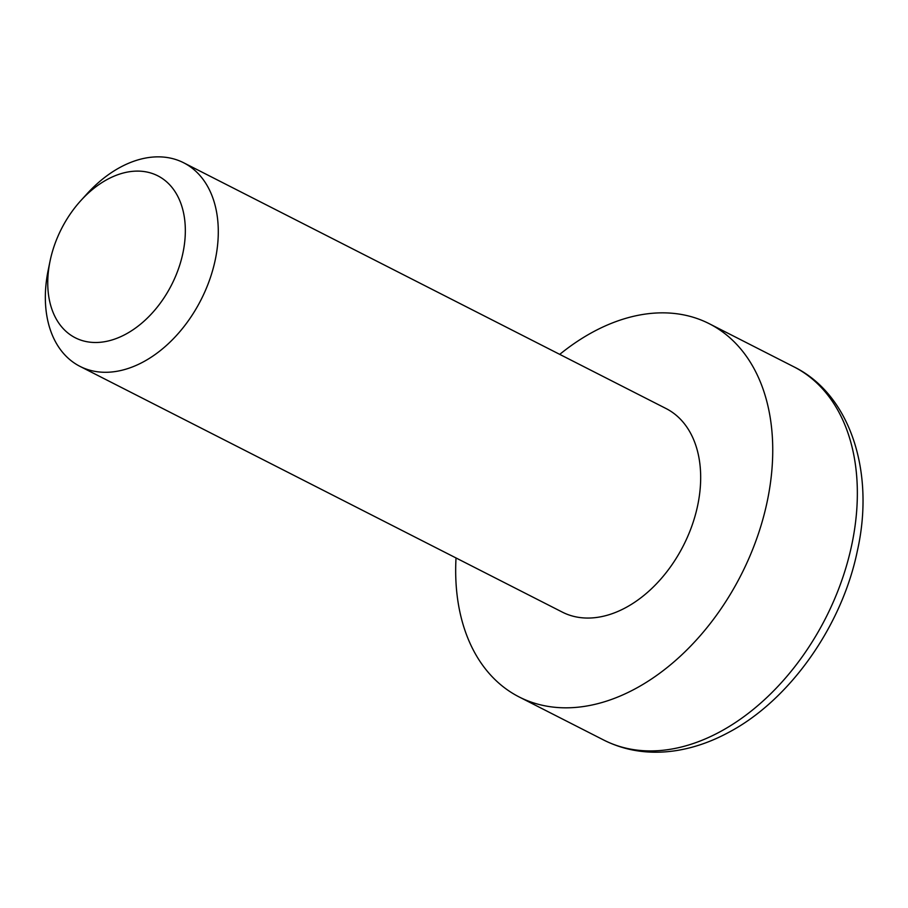 <?xml version="1.0" encoding="UTF-8"?>
<svg xmlns="http://www.w3.org/2000/svg" width="908" height="908" viewBox="0 0 908 908"><rect width="100%" height="100%" fill="white"/><g stroke="black" fill="none" stroke-linecap="round" stroke-linejoin="round"><path stroke-width="1.36" d="M80.994 200.43L87.111 193.71A114.238 77.668 117 0 1 120.378 167.22A114.238 77.668 117 0 1 183.677 162.782A114.238 77.668 117 0 1 215.491 258.712A114.238 77.668 117 0 1 143.248 361.929A114.238 77.668 117 0 1 79.949 366.355A114.238 77.668 117 0 1 48.215 270.062L50.042 261.163A90.879 61.778 117 0 1 80.994 200.43A90.879 61.778 117 0 1 107.45 179.353A90.879 61.778 117 0 1 184.733 220.111A90.879 61.778 117 0 1 125.645 334.246A90.879 61.778 117 0 1 50.042 261.163M79.949 366.355L562.347 612.128A114.238 77.668 -63 0 0 625.646 607.69A114.238 77.668 -63 0 0 697.877 504.473A114.238 77.668 -63 0 0 666.063 408.543L183.677 162.782M456.02 557.955A209.442 142.386 -63 0 0 519.138 696.947A209.442 142.386 -63 0 0 635.18 688.82A209.442 142.386 -63 0 0 767.612 499.582A209.442 142.386 -63 0 0 709.284 323.725A209.442 142.386 -63 0 0 593.242 331.851A209.442 142.386 -63 0 0 559.737 354.37M719.783 731.916A209.442 142.386 -63 0 0 852.215 542.689A209.442 142.386 -63 0 0 793.887 366.821C849.888 394.22 875.267 471.468 857.356 550.895C841.852 626.611 789.188 700.658 728.318 732.574C711.18 741.802 693.803 747.817 676.199 750.61C649.946 754.627 625.794 751.109 603.741 740.054A209.442 142.386 -63 0 0 719.783 731.916M709.284 323.725L793.887 366.821M519.138 696.947L603.741 740.054"/></g></svg>
